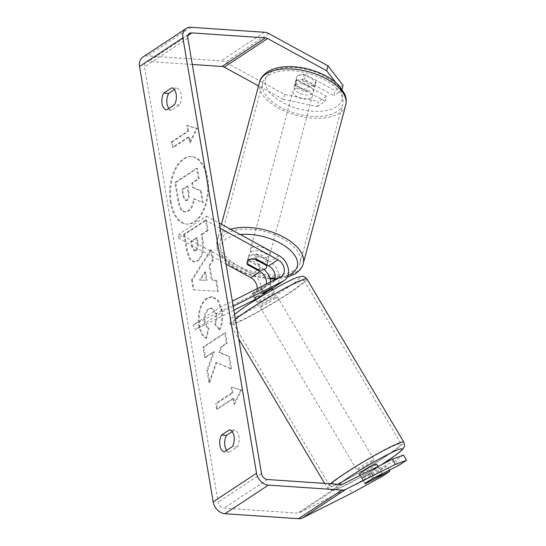 <?xml version="1.0" encoding="UTF-8"?>
<svg xmlns="http://www.w3.org/2000/svg" width="546" height="546" viewBox="0 0 546 546"><rect width="100%" height="100%" fill="white"/><g stroke="black" fill="none" stroke-linecap="round" stroke-linejoin="round"><path stroke-width="0.41" stroke-dasharray="2.73 2.05" d="M170.393 202.395A33.797 18.953 93.9 0 1 190.95 156.613A33.797 18.953 93.9 0 1 206.954 178.269A33.797 18.953 93.9 0 1 186.398 224.051A33.797 18.953 93.9 0 1 170.393 202.395M171.219 202.45A33.797 18.953 93.9 0 1 191.776 156.668A33.797 18.953 93.9 0 1 207.787 178.324A33.797 18.953 93.9 0 1 187.23 224.106A33.797 18.953 93.9 0 1 171.219 202.45M192.308 64.476L148.512 61.521A6.013 4.58 56.6 0 0 146.151 62.108A6.013 4.58 56.6 0 0 144.492 66.789L218.141 502.19A6.013 4.58 56.6 0 0 224.051 508.135L297.57 513.097A6.013 4.58 56.6 0 0 299.583 512.708L349.03 487.803L351.993 493.024M219.983 329.818C222.495 324.672 223.191 318.079 222.079 310.039L218.448 300.512L212.442 296.717L207.541 298.205C200.778 303.678 198.13 312.721 199.604 325.341C201.037 332.678 203.44 336.971 206.804 338.22L208.988 328.112C207.03 327.177 205.719 325.013 205.064 321.621C204.45 315.813 205.856 311.582 209.289 308.92L212.128 308.04L216.653 313.977C217.178 317.67 216.776 321.062 215.445 324.147L219.983 329.818L219.158 329.764C221.669 324.617 222.365 318.018 221.253 309.985L217.622 300.457L211.616 296.662L206.716 298.15C199.952 303.617 197.304 312.667 198.771 325.286C200.211 332.623 202.607 336.909 205.978 338.158L206.804 338.22M197.666 260.988L197.727 260.947C202.771 256.832 204.463 249.761 202.819 239.728L201.952 234.603L208.149 230.514L206.395 220.154L184.712 234.459L187.421 250.477L190.138 258.852L194.362 262.019L197.666 260.988L196.901 260.892C201.938 256.777 203.638 249.699 201.993 239.674L201.126 234.548L201.952 234.603M216.714 362.407L209.787 382.712L207.712 370.427L214.332 351.76L205.535 357.562L203.781 347.201L225.464 332.896L227.218 343.257L221.608 346.956L219.806 352.361L229.443 356.442L231.552 368.884L215.888 362.353L208.961 382.657L209.787 382.712M168.81 108.415A10.019 5.617 -86.1 0 0 171.512 110.244L179.491 104.975A10.019 5.617 -86.1 0 0 181.129 94.554A10.019 5.617 -86.1 0 0 176.645 88.159L174.386 89.653M232.227 431.62L234.487 430.125A10.019 5.617 93.9 0 1 238.964 436.52A10.019 5.617 93.9 0 1 237.333 446.949L229.354 452.211A10.019 5.617 93.9 0 1 226.645 450.382M188.534 131.211L187.585 125.6L197.454 128.44L190.424 142.424L189.482 136.814L173.219 147.543L172.27 141.94L188.534 131.211L187.701 131.156L171.444 141.885L172.27 141.94M234.678 404.04L241.707 390.049L231.832 387.216L232.78 392.827L216.516 403.555L217.465 409.159L233.729 398.43L234.678 404.04L233.852 403.979L240.875 389.994L241.707 390.049M212.264 280.166L209.821 265.684L213.22 260.517L211.411 249.822L192.383 279.955L194.062 289.878L218.441 291.373L216.571 280.337L211.439 280.112L208.988 265.629L209.821 265.684M229.354 452.211L224.386 451.876M171.512 110.244L166.544 109.91M284.575 94.444L283.34 99.379L317.24 106.552L318.475 101.611L284.575 94.444L225.457 62.21A12.026 9.159 56.6 0 0 221.082 60.872L147.563 55.917A12.026 9.159 56.6 0 0 142.84 57.091M375.198 478.624L365.24 483.64A10.019 0.58 -29.5 0 1 364.953 483.654A10.019 0.58 -29.5 0 1 365.376 483.196A10.019 0.819 -30.7 0 1 366.782 482.063A10.019 0.819 -30.7 0 1 372.42 478.385L382.18 473.464A10.019 0.819 -30.7 0 1 382.234 473.505A10.019 0.819 -30.7 0 1 382.111 473.792M389.243 470.195L386.882 466.025L378.924 471.28L349.03 487.803M381.886 476.501L378.924 471.28M403.514 455.05L395.557 460.305L398.512 465.526M386.882 466.025L362.278 478.419A10.019 0.58 -29.5 0 1 361.998 478.433A10.019 0.58 -29.5 0 1 370.952 472.7L395.557 460.305M317.24 106.552L325.191 101.297L295.782 85.265A10.019 5.324 14.1 0 1 295.304 82.637A10.019 5.324 14.1 0 1 296.847 80.617A10.019 5.324 14.1 0 1 304.456 79.539L333.865 95.577L335.108 90.636L343.065 85.388M342.076 89.319L341.823 90.329L333.865 95.577M341.823 90.329L335.92 82.692M283.34 99.379L258.558 85.872M325.191 101.297L326.433 96.362L297.024 80.323A10.019 5.324 14.1 0 1 296.539 77.696A10.019 5.324 14.1 0 1 298.089 75.682A10.019 5.324 14.1 0 1 305.692 74.597L335.108 90.636M304.456 79.539L305.692 74.597M326.433 96.362L318.475 101.611M295.782 85.265L297.024 80.323M176.645 88.159L171.676 87.824M179.491 104.975L174.522 104.641M362.278 478.419L365.24 483.64M370.952 472.7L373.908 477.921M237.333 446.949L232.364 446.614M234.487 430.125L229.518 429.791M202.423 202.73L200.396 190.745L192.54 187.537L191.776 182.992L198.355 178.651L196.601 168.27L174.87 182.61L177.866 200.321C178.863 205.965 180.337 209.507 182.289 210.961L184.644 211.985L187.967 210.899C191.236 208.47 193.031 204.436 193.339 198.792L203.255 202.784L201.228 190.8L193.373 187.599L192.601 183.046L199.181 178.706L197.427 168.325L175.696 182.664L178.692 200.375C179.695 206.019 181.17 209.562 183.115 211.015L185.476 212.039L188.8 210.954C192.069 208.531 193.857 204.491 194.164 198.846L203.255 202.784M182.289 210.961L183.115 211.015M174.87 182.61L175.696 182.664M196.601 168.27L197.427 168.325M198.355 178.651L199.181 178.706M191.776 182.992L192.601 183.046M192.54 187.537L193.373 187.599M200.396 190.745L201.228 190.8M193.339 198.792L194.164 198.846M171.444 141.885L172.393 147.488L173.219 147.543M187.701 131.156L186.752 125.546L196.628 128.378L189.599 142.363L188.65 136.759L189.482 136.814M188.65 136.759L172.393 147.488M189.599 142.363L190.424 142.424M196.628 128.378L197.454 128.44M186.752 125.546L187.585 125.6M240.875 389.994L231.832 387.216M231.006 387.162L231.954 392.772L232.78 392.827M231.954 392.772L215.69 403.501L216.516 403.555M233.729 398.43L232.903 398.375L216.639 409.104L217.465 409.159M216.639 409.104L215.69 403.501M232.903 398.375L233.852 403.979M208.961 382.657L206.879 370.372L213.5 351.699L204.702 357.507L202.955 347.147L224.638 332.842L226.385 343.202L220.782 346.901L218.973 352.307L228.617 356.388L230.719 368.83L231.552 368.884M230.719 368.83L215.888 362.353M228.617 356.388L229.443 356.442M218.973 352.307L219.806 352.361M220.782 346.901L221.608 346.956M226.385 343.202L227.218 343.257M224.638 332.842L225.464 332.896M202.955 347.147L203.781 347.201M204.702 357.507L205.535 357.562M213.5 351.699L214.332 351.76M206.879 370.372L207.712 370.427M201.126 234.548L207.316 230.46L208.149 230.514M207.316 230.46L205.569 220.099L206.395 220.154M205.569 220.099L183.886 234.405L184.712 234.459M183.886 234.405L186.595 250.423L189.305 258.797L193.537 261.964L196.84 260.933M195.366 250.389L194.096 250.798L191.51 246.294L190.684 241.434L196.417 237.653L197.249 242.56C197.802 246.437 197.202 249.037 195.427 250.348L196.198 250.443L194.922 250.853L192.335 246.348L191.51 241.489L197.243 237.708L198.075 242.622C198.635 246.492 198.027 249.092 196.26 250.402L196.198 250.443M190.684 241.434L191.51 241.489M196.417 237.653L197.243 237.708M205.978 338.158L208.162 328.057L208.988 328.112M208.162 328.057C206.197 327.122 204.893 324.959 204.238 321.567C203.624 315.759 205.03 311.527 208.463 308.865L211.295 307.985L215.82 313.923C216.352 317.615 215.95 321.007 214.619 324.092L215.445 324.147M214.619 324.092L219.158 329.764M208.988 265.629L212.394 260.456L213.22 260.517M212.394 260.456L210.585 249.768L211.411 249.822M210.585 249.768L191.557 279.9L192.383 279.955M191.557 279.9L193.236 289.824L194.062 289.878M193.236 289.824L218.441 291.373M217.608 291.311L215.745 280.275L216.571 280.337M215.745 280.275L211.439 280.112M204.88 271.874L206.292 280.207L199.461 280.112L204.88 271.874L205.705 271.935L207.118 280.262L200.293 280.166L205.705 271.935M206.292 280.207L207.118 280.262M199.461 280.112L200.293 280.166M187.408 200.273L186.22 200.675L183.818 196.396L182.664 189.605L187.885 186.159L189.039 193.011C189.585 196.676 189.039 199.099 187.408 200.273L185.387 200.614L182.992 196.342L181.838 189.544L182.664 189.605M181.838 189.544L187.053 186.104L188.213 192.956C188.759 196.621 188.213 199.037 186.575 200.218M187.053 186.104L187.885 186.159M376.624 464.059A10.019 0.819 -30.7 0 1 374.843 465.731A10.019 0.819 -30.7 0 1 365.431 471.601A10.019 0.819 -30.7 0 1 359.391 474.29M365.056 483.776L361.486 477.764A10.019 0.819 -30.7 0 0 371.246 472.85L374.815 478.856M382.18 473.464L378.61 467.458A10.019 0.819 -30.7 0 0 368.85 472.372L372.42 478.385M259.179 300.887A10.019 0.819 -30.7 0 1 268.591 295.024A10.019 0.819 -30.7 0 1 274.624 292.328A10.019 0.819 -30.7 0 1 272.85 294.007A10.019 0.819 -30.7 0 1 263.431 299.877A10.019 0.819 -30.7 0 1 257.398 302.566A10.019 0.819 -30.7 0 1 259.179 300.887M272.106 288.138L269.478 283.708A10.019 0.819 -30.7 0 1 269.526 283.743A10.019 0.819 -30.7 0 1 267.745 285.421A10.019 0.819 -30.7 0 1 262.107 289.1L265.172 294.253A10.019 0.819 149.3 0 1 255.405 299.167L252.348 294.014A10.019 0.819 -30.7 0 1 252.3 293.98A10.019 0.819 -30.7 0 1 254.081 292.301A10.019 0.819 -30.7 0 1 259.712 288.622L262.776 293.775L272.536 288.861M252.348 294.014L262.107 289.1M269.478 283.708L259.712 288.622M368.85 472.372L378.61 467.458M371.246 472.85L361.486 477.764M255.405 299.167L265.172 294.253M275.396 298.3A10.019 0.819 -30.7 0 1 265.984 304.17A10.019 0.819 -30.7 0 1 259.944 306.859A10.019 0.819 -30.7 0 1 261.725 305.18A10.019 0.819 -30.7 0 1 271.144 299.317A10.019 0.819 -30.7 0 1 277.177 296.621A10.019 0.819 -30.7 0 1 275.396 298.3M372.29 461.438A10.019 0.819 -30.7 0 1 362.878 467.308A10.019 0.819 -30.7 0 1 356.845 469.997A10.019 0.819 -30.7 0 1 358.626 468.325A10.019 0.819 -30.7 0 1 368.038 462.455A10.019 0.819 -30.7 0 1 374.071 459.766A10.019 0.819 -30.7 0 1 372.29 461.438M393.686 450.662A41.38 3.378 -30.7 0 1 354.804 474.904A41.38 3.378 -30.7 0 1 329.88 486.015A41.38 3.378 -30.7 0 1 337.23 479.101A41.38 3.378 -30.7 0 1 376.112 454.859A41.38 3.378 -30.7 0 1 401.037 443.748A41.38 3.378 -30.7 0 1 393.686 450.662M240.336 315.957A41.38 3.378 -30.7 0 1 279.218 291.721A41.38 3.378 -30.7 0 1 304.142 280.61A41.38 3.378 -30.7 0 1 296.785 287.524A41.38 3.378 -30.7 0 1 257.903 311.759A41.38 3.378 -30.7 0 1 232.978 322.87A41.38 3.378 -30.7 0 1 240.336 315.957M264.032 269.485A15.029 11.446 56.6 0 0 261.111 267.465L248.601 260.64A10.019 5.324 14.1 0 1 248.116 258.012A10.019 5.324 14.1 0 1 249.665 255.992A10.019 5.324 14.1 0 1 257.268 254.914L269.785 261.739A15.029 11.446 -123.4 0 1 278.986 274.304A15.029 11.446 -123.4 0 1 274.966 286.63M256.238 259.029L257.268 254.914M219.997 228.167L205.392 220.202L206.422 216.086L179.32 233.968L251.897 273.546A15.029 11.446 -123.4 0 1 261.097 286.104A15.029 11.446 -123.4 0 1 257.077 298.437A15.029 11.446 -123.4 0 1 256.197 298.949L255.467 299.317M206.422 216.086L219.123 223.007M270.591 281.873A15.029 11.446 56.6 0 1 266.291 292.356A15.029 11.446 56.6 0 1 265.411 292.868L254.941 298.143A10.019 0.58 -29.5 0 1 254.791 298.171M256.627 296.601A10.019 0.58 -29.5 0 1 262.38 293.113M233.21 306.292L222.584 311.643L195.482 329.525L193.018 325.177L220.12 307.289L232.337 301.139M233.865 310.196L195.482 329.525M274.338 279.982A10.019 7.63 -123.4 0 1 272.208 282.453A10.019 7.63 -123.4 0 1 271.621 282.794L261.145 288.063A10.019 0.58 150.5 0 0 252.191 293.803A10.019 0.58 150.5 0 0 252.477 293.789L262.947 288.513A10.019 7.63 56.6 0 0 263.534 288.172A10.019 7.63 56.6 0 0 266.23 284.063M257.221 288.609A10.019 7.63 -123.4 0 1 254.32 294.253A10.019 7.63 -123.4 0 1 253.733 294.594L193.018 325.177M222.584 311.643L220.12 307.289M205.392 220.202L178.289 238.083L179.32 233.968M178.289 238.083L226.078 264.141M247.754 263.998L248.601 260.64M261.145 288.063L263.616 292.417M252.477 293.789L254.941 298.143M295.604 84.944A10.019 5.085 15 0 1 307.193 85.19A10.019 5.085 15 0 1 313.452 91.994A10.019 5.085 15 0 1 311.943 93.857A10.019 5.085 15 0 1 300.355 93.619A10.019 5.085 15 0 1 294.096 86.807A10.019 5.085 15 0 1 295.604 84.944M315.813 81.088A10.019 5.085 15 0 1 315.916 82.821A10.019 5.085 15 0 1 314.407 84.685A10.019 5.085 15 0 1 308.319 85.729L296.655 79.368A10.019 5.085 15 0 1 296.553 77.634A10.019 5.085 15 0 1 298.061 75.771A10.019 5.085 15 0 1 304.149 74.727L315.813 81.088L314.25 86.93A10.019 5.085 15 0 0 302.58 80.562L304.149 74.727M296.655 79.368L295.086 85.203A10.019 5.085 15 0 0 306.756 91.564L308.319 85.729M250.867 251.767A10.019 5.085 15 0 1 262.455 252.006A10.019 5.085 15 0 1 268.721 258.818A10.019 5.085 15 0 1 267.212 260.681A10.019 5.085 15 0 1 255.624 260.442A10.019 5.085 15 0 1 249.358 253.631A10.019 5.085 15 0 1 250.867 251.767M254.764 258.879L256.06 254.061A10.019 5.085 -165 0 1 267.724 260.422L266.584 264.673M258.893 270.065L260.23 265.063A10.019 5.085 -165 0 1 248.566 258.702L247.222 263.704M247.106 262.046A10.019 5.085 15 0 1 247.126 261.971A10.019 5.085 15 0 1 248.635 260.108M302.58 80.562L314.25 86.93M306.756 91.564L295.086 85.203M248.566 258.702L260.23 265.063M267.724 260.422L256.06 254.061M251.986 247.597A10.019 5.085 15 0 1 263.575 247.836A10.019 5.085 15 0 1 269.833 254.648A10.019 5.085 15 0 1 268.332 256.511A10.019 5.085 15 0 1 256.743 256.272A10.019 5.085 15 0 1 250.477 249.461A10.019 5.085 15 0 1 251.986 247.597M294.485 89.121A10.019 5.085 15 0 1 306.074 89.36A10.019 5.085 15 0 1 312.332 96.171A10.019 5.085 15 0 1 310.824 98.027A10.019 5.085 15 0 1 299.235 97.789A10.019 5.085 15 0 1 292.977 90.977A10.019 5.085 15 0 1 294.485 89.121M336.397 111.971A41.38 20.987 15 0 1 288.541 110.981A41.38 20.987 15 0 1 262.687 82.856A41.38 20.987 15 0 1 268.912 75.177A41.38 20.987 15 0 1 316.776 76.16A41.38 20.987 15 0 1 342.629 104.293A41.38 20.987 15 0 1 336.397 111.971M293.898 270.454A41.38 20.987 15 0 1 246.041 269.465A41.38 20.987 15 0 1 220.188 241.332A41.38 20.987 15 0 1 226.413 233.654A41.38 20.987 15 0 1 274.276 234.644A41.38 20.987 15 0 1 300.129 262.769A41.38 20.987 15 0 1 293.898 270.454M187.858 38.179L144.492 66.789M261.5 473.58L218.141 502.19M342.943 484.097L299.583 512.708M340.936 484.479L297.57 513.097M267.417 479.518L224.051 508.135M188.042 35.435L148.512 61.521M268.823 33.593L225.457 62.21M264.448 32.262L221.082 60.872M190.929 27.3L147.563 55.917M187.906 210.94L188.739 210.995M187.967 210.899L188.8 210.954M177.866 200.321L178.692 200.375M196.901 260.892L197.727 260.947M201.993 239.674L202.819 239.728M186.595 250.423L187.421 250.477M191.51 246.294L192.335 246.348M197.249 242.56L198.075 242.622M195.427 250.348L196.26 250.402M221.253 309.985L222.079 310.039M206.777 298.109L207.603 298.164M206.716 298.15L207.541 298.205M198.771 325.286L199.604 325.341M204.238 321.567L205.064 321.621M208.463 308.865L209.289 308.92M208.524 308.824L209.35 308.879M215.82 313.923L216.653 313.977M186.514 200.259L187.339 200.314M188.213 192.956L189.039 193.011M182.992 196.342L183.818 196.396M330.426 483.77A44.588 3.645 149.3 0 0 327.122 487.653A44.588 3.645 149.3 0 0 353.979 475.675A44.588 3.645 149.3 0 0 395.87 449.563A44.588 3.645 149.3 0 0 403.794 442.11M381.558 464.646A39.578 3.235 -30.7 0 1 342.308 486.766A39.578 3.235 -30.7 0 1 338.916 484.343M306.9 278.972A44.588 3.645 -30.7 0 1 298.976 286.418A44.588 3.645 -30.7 0 1 257.077 312.537A44.588 3.645 -30.7 0 1 230.228 324.508A44.588 3.645 -30.7 0 1 235.381 319.144M239.018 311.043A39.578 3.235 149.3 0 0 245.229 312.66A39.578 3.235 149.3 0 0 293.011 283.852A39.578 3.235 149.3 0 0 286.793 282.241A39.578 3.235 149.3 0 0 239.018 311.043M261.111 267.465L251.897 273.546M278.999 255.658L269.785 261.739M265.411 292.868L256.197 298.949M280.835 276.713L271.621 282.794M262.947 288.513L253.733 294.594M259.589 82.023A44.588 22.618 -165 0 0 287.442 112.333A44.588 22.618 -165 0 0 339.011 113.397A44.588 22.618 -165 0 0 345.727 105.119M271.498 71.806A39.578 20.072 15 0 1 324.918 76.31A39.578 20.072 15 0 1 336.049 106.996A39.578 20.072 15 0 1 282.63 102.491A39.578 20.072 15 0 1 271.498 71.806M303.228 263.602A44.588 22.618 15 0 1 296.519 271.881A44.588 22.618 15 0 1 244.942 270.809A44.588 22.618 15 0 1 217.09 240.506A44.588 22.618 15 0 1 223.799 232.227A44.588 22.618 15 0 1 230.596 229.265M240.301 234.555A39.578 20.072 -165 0 0 226.767 238.629A39.578 20.072 -165 0 0 228.016 262.401A39.578 20.072 -165 0 0 269.799 278.105M274.959 278.098A39.578 20.072 -165 0 0 287.913 275.532M190.95 156.613L191.776 156.668M146.151 62.108L189.517 33.497M295.304 82.637L296.539 77.696M364.953 483.654L361.998 478.433M186.398 224.051L187.23 224.106M184.644 211.985L185.476 212.039M194.362 262.019L193.537 261.964M194.922 250.853L194.096 250.798M212.442 296.717L211.616 296.662M212.128 308.04L211.295 307.985M185.387 200.614L186.22 200.675M324.583 483.374L327.122 487.653L329.982 489.974L333.333 490.172L338.479 488.506L360.271 477.409L381.729 464.557M234.575 314.394L230.985 317.847L229.559 320.884L230.228 324.508L238.704 338.786M360.087 475.464L365.001 483.736M378.03 466.427L382.234 473.505M257.398 302.566L255.787 299.856M254.702 298.034L252.3 293.98M269.526 283.743L272.133 288.124M273.02 289.626L274.624 292.328M259.944 306.859L356.845 469.997M277.177 296.621L374.071 459.766M304.142 280.61L401.037 443.748M232.978 322.87L329.88 486.015M266.291 292.356L257.077 298.437M272.208 282.453L281.422 276.372M263.534 288.172L254.32 294.253M247.085 262.128L248.116 258.012M254.661 298.15L252.191 293.803M313.452 91.994L315.916 82.821M294.096 86.807L296.553 77.634M270.045 278.91L253.719 276.296L242.567 272.434L233.115 267.492L223.648 259.855L218.147 251.761L217.09 248.655L217.09 240.506L221.444 224.276M267.076 264.94L268.721 258.818M247.126 261.971L249.358 253.631M274.734 278.986L287.155 277.279M269.833 254.648L312.332 96.171M250.477 249.461L292.977 90.977M220.188 241.332L262.687 82.856M300.129 262.769L342.629 104.293"/><path stroke-width="0.82" d="M335.92 82.692L326.699 70.768L267.581 38.534A6.013 4.58 56.6 0 0 265.397 37.865L191.878 32.903A6.013 4.58 56.6 0 0 189.517 33.497A6.013 4.58 56.6 0 0 187.858 38.179L261.5 473.58A6.013 4.58 56.6 0 0 267.417 479.518L340.936 484.479A6.013 4.58 56.6 0 0 342.943 484.097L392.397 459.186L403.514 455.05L406.47 460.278L395.359 464.407L392.397 459.186M174.386 89.653L168.666 93.427A10.019 5.617 -86.1 0 0 167.035 103.849A10.019 5.617 -86.1 0 0 168.81 108.415M226.645 450.382A10.019 5.617 93.9 0 1 224.87 445.816A10.019 5.617 93.9 0 1 226.508 435.394L232.227 431.62M224.386 451.876A10.019 5.617 93.9 0 1 219.908 445.481A10.019 5.617 93.9 0 1 221.54 435.06L229.518 429.791A10.019 5.617 93.9 0 1 234.002 436.186A10.019 5.617 93.9 0 1 232.364 446.614L224.386 451.876M162.066 103.515A10.019 5.617 -86.1 0 0 166.544 109.91L174.522 104.641A10.019 5.617 -86.1 0 0 176.16 94.219A10.019 5.617 -86.1 0 0 171.676 87.824L163.704 93.086A10.019 5.617 -86.1 0 0 162.066 103.515M326.699 70.768L327.941 65.827L268.823 33.593A12.026 9.159 56.6 0 0 264.448 32.262L190.929 27.3A12.026 9.159 56.6 0 0 186.206 28.474A12.026 9.159 56.6 0 0 182.896 37.845L256.538 473.245A12.026 9.159 56.6 0 0 268.366 485.128L341.885 490.083A12.026 9.159 56.6 0 0 345.905 489.318L395.359 464.407M186.206 28.474L142.84 57.091A12.026 9.159 56.6 0 0 139.53 66.455L213.172 501.856A12.026 9.159 56.6 0 0 225 513.738L298.519 518.7A12.026 9.159 56.6 0 0 302.539 517.936L351.993 493.024L381.886 476.501L389.844 471.246L375.198 478.624M258.558 85.872L224.222 67.144A6.013 4.58 56.6 0 0 222.031 66.482L192.308 64.476M406.47 460.278L398.512 465.526L373.908 477.921A10.019 0.58 -29.5 0 0 365.376 483.196A10.019 0.819 -30.7 0 0 365.001 483.736A10.019 0.819 -30.7 0 0 365.056 483.776L374.815 478.856A10.019 0.819 -30.7 0 0 380.453 475.177A10.019 0.819 -30.7 0 0 382.111 473.792M389.243 470.195L389.844 471.246M327.941 65.827L343.065 85.388L342.076 89.319M168.666 93.427L163.704 93.086M226.508 435.394L221.54 435.06M360.087 475.464L359.391 474.29A10.019 0.819 -30.7 0 1 361.172 472.618A10.019 0.819 -30.7 0 1 370.591 466.748A10.019 0.819 -30.7 0 1 376.624 464.059L378.03 466.427M262.776 293.775A10.019 0.819 149.3 0 1 272.536 288.861L272.106 288.138M266.23 284.063A10.019 7.63 56.6 0 0 260.08 271.58L247.563 264.755A10.019 5.324 14.1 0 1 247.085 262.128A10.019 5.324 14.1 0 1 248.635 260.108A10.019 5.324 14.1 0 1 256.238 259.029L268.755 265.854A10.019 7.63 -123.4 0 1 274.338 279.982M219.123 223.007L278.999 255.658A15.029 11.446 -123.4 0 1 288.199 268.223A15.029 11.446 -123.4 0 1 284.179 280.555A15.029 11.446 -123.4 0 1 283.299 281.06L233.21 306.292M284.179 280.555L274.966 286.63A15.029 11.446 -123.4 0 1 274.085 287.141L263.616 292.417A10.019 0.58 -29.5 0 0 262.38 293.113M254.791 298.171A10.019 0.58 -29.5 0 1 254.661 298.15A10.019 0.58 -29.5 0 1 256.627 296.601M255.467 299.317L233.865 310.196M270.591 281.873A15.029 11.446 56.6 0 0 264.032 269.485M219.997 228.167L277.969 259.773A10.019 7.63 -123.4 0 1 284.104 268.147A10.019 7.63 -123.4 0 1 281.422 276.372A10.019 7.63 -123.4 0 1 280.835 276.713L232.337 301.139M226.078 264.141L250.867 277.661A10.019 7.63 -123.4 0 1 257.221 288.609M247.563 264.755L247.754 263.998M266.584 264.673L266.387 265.424A10.019 5.085 15 0 1 266.482 267.158A10.019 5.085 15 0 1 264.974 269.021A10.019 5.085 15 0 1 258.893 270.065L247.222 263.704A10.019 5.085 15 0 1 247.106 262.046M248.635 260.108A10.019 5.085 15 0 1 254.716 259.063L254.764 258.879M266.387 265.424L254.716 259.063M182.896 37.845L139.53 66.455M256.538 473.245L213.172 501.856M345.905 489.318L302.539 517.936M191.878 32.903L188.042 35.435M265.397 37.865L222.031 66.482M267.581 38.534L224.222 67.144M268.366 485.128L225 513.738M341.885 490.083L298.519 518.7M235.381 319.144A44.588 3.645 -30.7 0 1 238.152 317.062A44.588 3.645 -30.7 0 1 280.043 290.943A44.588 3.645 -30.7 0 1 306.9 278.972L403.794 442.11A44.588 3.645 149.3 0 0 376.938 454.088A44.588 3.645 149.3 0 0 335.046 480.2A44.588 3.645 149.3 0 0 330.426 483.77M338.916 484.343A39.578 3.235 -30.7 0 1 341.011 482.773A39.578 3.235 -30.7 0 1 388.793 453.965A39.578 3.235 -30.7 0 1 395.004 455.576A39.578 3.235 -30.7 0 1 381.558 464.646M283.299 281.06L274.085 287.141M277.969 259.773L268.755 265.854M260.08 271.58L250.867 277.661M345.727 105.119A44.588 22.618 -165 0 0 317.868 74.816A44.588 22.618 -165 0 0 266.298 73.751A44.588 22.618 -165 0 0 259.589 82.023C260.237 78.508 262.954 75.068 267.745 71.717C279.613 64.182 302.238 65.336 320.249 73.191C328.071 76.576 334.377 80.774 339.162 85.77L344.663 93.864C345.113 94.929 347.065 98.819 345.727 105.119L303.228 263.602C302.58 267.117 299.856 270.557 295.065 273.908L287.155 277.279M230.596 229.265A44.588 22.618 15 0 1 280.187 235.381A44.588 22.618 15 0 1 303.228 263.602M287.913 275.532A39.578 20.072 -165 0 0 291.311 273.819A39.578 20.072 -165 0 0 287.298 247.727A39.578 20.072 -165 0 0 240.301 234.555M269.799 278.105A39.578 20.072 -165 0 0 274.959 278.098M381.729 464.557L395.413 455.33C402.477 450.061 403.064 448.751 403.317 448.396C403.624 447.174 405.46 447.256 403.794 442.11M238.704 338.786L324.583 483.374M234.575 314.394L238.609 311.295C253.303 300.307 288.793 280.037 297.454 277.368L302.443 276.337C303.037 275.839 304.518 276.72 306.9 278.972M255.787 299.856L254.702 298.034M272.133 288.124L273.02 289.626M221.444 224.276L259.589 82.023M266.482 267.158L267.076 264.94M270.045 278.91L274.734 278.986"/></g></svg>
